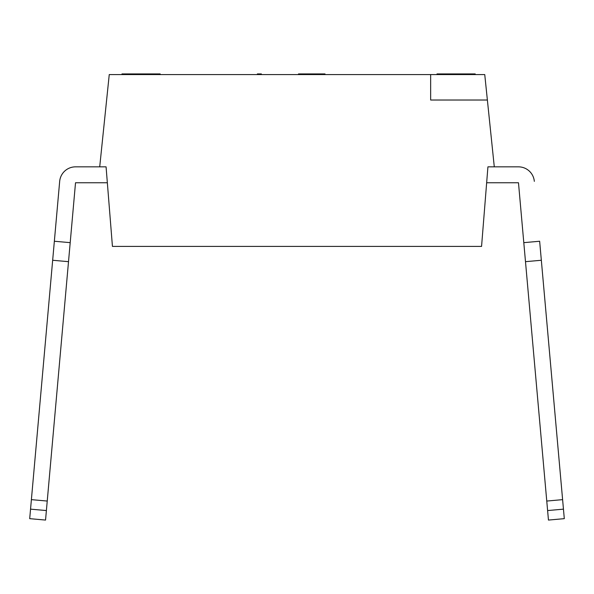 <?xml version="1.0" encoding="UTF-8"?>
<svg xmlns="http://www.w3.org/2000/svg" width="594" height="594" viewBox="0 0 594 594"><rect width="100%" height="100%" fill="white"/><g stroke="black" fill="none" stroke-linecap="round" stroke-linejoin="round"><path stroke-width="0.89" d="M99.71 166.847L109.251 74.569L99.71 166.847L106.074 166.847L75.52 166.847L99.71 166.847M539.649 241.246L523.797 242.649L518.48 182.759L486.657 182.759L518.48 182.759L523.797 242.649L539.649 241.246L541.334 260.261L525.49 261.672L523.797 242.649L525.49 261.672L541.334 260.261L562.607 499.643L546.762 501.054L525.49 261.672L546.762 501.054L562.607 499.643L564.3 518.659L548.455 520.069L546.762 501.054L547.609 510.558L563.454 509.155L547.609 510.558L548.455 520.069L564.3 518.659L539.649 241.246M494.29 166.847L518.48 166.847A15.912 15.912 0 0 1 534.325 181.356A15.912 15.912 0 0 0 518.48 166.847L487.926 166.847L481.563 246.406L487.926 166.847L494.29 166.847L487.377 100.022L494.29 166.847M70.203 242.649L54.351 241.246L59.675 181.356A15.912 15.912 0 0 1 75.52 166.847A15.912 15.912 0 0 0 59.675 181.356L52.666 260.261L54.351 241.246L70.203 242.649L68.51 261.672L75.52 182.759L70.203 242.649M107.343 182.759L75.52 182.759L107.343 182.759M484.749 74.569L487.377 100.022L430.65 100.022L430.65 74.569L109.251 74.569L484.749 74.569L487.377 100.022L430.65 100.022L430.65 74.569L484.749 74.569M29.7 518.659L52.666 260.261L68.51 261.672L52.666 260.261L31.393 499.643L47.238 501.054L68.51 261.672L45.545 520.069L29.7 518.659L45.545 520.069L46.391 510.558L30.546 509.155L29.7 518.659M112.437 246.406L106.074 166.847L112.437 246.406L481.563 246.406L112.437 246.406M122.795 74.569L122.795 73.931L121.985 73.931L121.985 74.569L121.985 73.931L122.795 73.931L122.795 74.569M160.165 73.931L160.165 74.569L160.165 73.931L159.355 73.931L159.355 74.569L159.355 73.931L157.729 73.931L157.729 74.569L157.729 73.931L154.477 73.931L154.477 74.569L154.477 73.931L151.232 73.931L151.232 74.569L151.232 73.931L147.171 73.931L147.171 74.569L147.171 73.931L134.979 73.931L134.979 74.569L134.979 73.931L130.918 73.931L130.918 74.569L130.918 73.931L127.673 73.931L127.673 74.569L127.673 73.931L124.421 73.931L124.421 74.569L124.421 73.931L122.795 73.931L160.165 73.931M437.013 73.931L475.2 73.931L475.2 74.569L475.2 73.931L449.198 73.931L449.198 74.569L449.198 73.931L442.701 73.931L442.701 74.569L442.701 73.931L437.013 73.931L437.013 74.569L437.013 73.931M309.095 73.931L325 73.931L309.095 73.931L309.095 74.569L309.095 73.931L305.116 73.931L309.095 73.931M298.485 73.931L305.116 73.931L305.116 74.569L305.116 73.931L298.485 73.931L298.485 74.569L298.485 73.931M257.38 73.931L261.36 73.931L261.36 74.569L261.36 73.931L257.38 73.931L257.38 74.569L257.38 73.931M325 74.569L325 73.931L325 74.569M30.546 509.155L46.391 510.558L47.238 501.054L31.393 499.643L30.546 509.155"/></g></svg>
